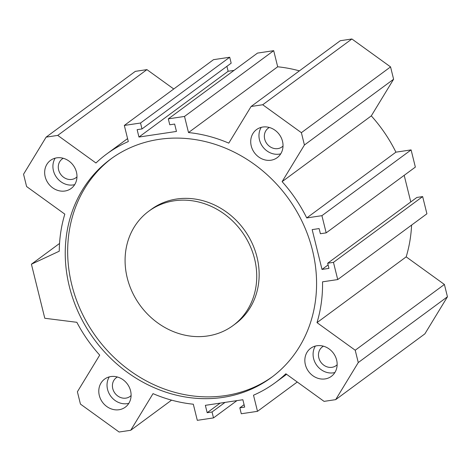 <?xml version="1.0" encoding="UTF-8"?>
<svg xmlns="http://www.w3.org/2000/svg" width="471" height="471" viewBox="0 0 471 471"><rect width="100%" height="100%" fill="white"/><g stroke="black" fill="none" stroke-linecap="round" stroke-linejoin="round"><path stroke-width="0.71" d="M233.063 325.543L235.482 323.76A71.021 62.826 -126.4 0 0 251.844 242.624A71.021 62.826 -126.4 0 0 176.607 199.021A71.021 62.826 -126.4 0 0 151.179 209.436L148.754 211.226A71.021 62.826 -126.4 0 0 140.346 305.673A71.021 62.826 -126.4 0 0 233.063 325.543A71.021 62.826 -126.4 0 0 249.424 244.408A71.021 62.826 -126.4 0 0 174.182 200.805A71.021 62.826 -126.4 0 0 148.754 211.226M272.585 376.606A135.589 119.934 53.6 0 1 96.802 337.784A135.589 119.934 53.6 0 1 111.651 158.38M158.98 139.369A135.589 119.934 53.6 0 1 302.618 222.612A135.589 119.934 53.6 0 1 271.384 377.507A135.589 119.934 53.6 0 1 94.383 339.573A135.589 119.934 53.6 0 1 110.432 159.263A135.589 119.934 53.6 0 1 158.98 139.369M59.258 251.202L31.416 264.202L44.792 318.266L76.85 322.305A142.042 125.651 -126.4 0 0 99.705 355.122L77.391 391.766L80.441 404.094L119.104 432.019L130.72 430.282L153.034 393.638A142.042 125.651 -126.4 0 0 193.31 404.212L197.302 420.332L213.504 417.907L212.038 411.984L207.175 412.708L205.356 405.337L242.859 399.732L244.685 407.103L239.821 407.827L241.287 413.756L257.496 411.33L253.504 395.21A142.042 125.651 -126.4 0 0 275.211 382.705A142.042 125.651 -126.4 0 0 285.856 373.774L324.072 401.374L335.688 399.638L358.266 362.558L355.216 350.23L317.001 322.629A142.042 125.651 -126.4 0 0 322.541 281.829L337.725 279.562L333.468 262.359L327.681 263.224L328.958 268.388L322.011 269.424L312.161 229.613L319.108 228.576L320.386 233.734L326.173 232.868L321.917 215.671L306.733 217.938A142.042 125.651 -126.4 0 0 282.111 181.653L304.425 145.003L301.375 132.675L262.706 104.75L251.096 106.487L228.782 143.137A142.042 125.651 -126.4 0 0 188.506 132.557L184.514 116.437L168.312 118.863L169.778 124.786L174.641 124.061L176.46 131.433L138.957 137.043L137.132 129.666L141.995 128.942L140.529 123.019L124.32 125.439L128.312 141.559A142.042 125.651 -126.4 0 0 106.605 154.064A142.042 125.651 -126.4 0 0 95.96 162.995L57.745 135.395L46.129 137.132L23.55 174.217L26.6 186.54L64.815 214.14A142.042 125.651 -126.4 0 0 59.258 251.202M316.895 345.749A17.433 15.419 53.6 0 1 335.358 356.453A17.433 15.419 53.6 0 1 331.343 376.364A17.433 15.419 53.6 0 1 308.587 371.489A17.433 15.419 53.6 0 1 310.654 348.305A17.433 15.419 53.6 0 1 316.895 345.749M56.714 157.85A17.433 15.419 53.6 0 1 75.183 168.547A17.433 15.419 53.6 0 1 71.162 188.465A17.433 15.419 53.6 0 1 48.407 183.59A17.433 15.419 53.6 0 1 50.474 160.405A17.433 15.419 53.6 0 1 56.714 157.85M110.838 376.559A17.433 15.419 53.6 0 1 129.307 387.262A17.433 15.419 53.6 0 1 125.292 407.174A17.433 15.419 53.6 0 1 102.531 402.299A17.433 15.419 53.6 0 1 104.597 379.114A17.433 15.419 53.6 0 1 110.838 376.559M262.765 127.04A17.433 15.419 53.6 0 1 281.234 137.738A17.433 15.419 53.6 0 1 277.219 157.655A17.433 15.419 53.6 0 1 254.464 152.781A17.433 15.419 53.6 0 1 256.524 129.596A17.433 15.419 53.6 0 1 262.765 127.04M280.751 153.823A17.433 15.419 53.6 0 1 262.7 146.699A17.433 15.419 53.6 0 1 261.234 127.353M269.347 127.482A11.622 10.28 -126.4 0 0 268.217 128.194A11.622 10.28 -126.4 0 0 266.839 143.649A11.622 10.28 -126.4 0 0 282.011 146.905A11.622 10.28 -126.4 0 0 283.024 146.034M128.824 403.341A17.433 15.419 53.6 0 1 110.773 396.223A17.433 15.419 53.6 0 1 109.301 376.871M117.414 377A11.622 10.28 -126.4 0 0 116.284 377.713A11.622 10.28 -126.4 0 0 113.611 390.989A11.622 10.28 -126.4 0 0 125.922 398.125A11.622 10.28 -126.4 0 0 130.078 396.423A11.622 10.28 -126.4 0 0 131.097 395.552M74.701 184.632A17.433 15.419 53.6 0 1 56.65 177.508A17.433 15.419 53.6 0 1 55.178 158.162M63.291 158.291A11.622 10.28 -126.4 0 0 62.16 159.004A11.622 10.28 -126.4 0 0 60.783 174.458A11.622 10.28 -126.4 0 0 75.955 177.714A11.622 10.28 -126.4 0 0 76.967 176.843M334.875 372.532A17.433 15.419 53.6 0 1 316.83 365.414A17.433 15.419 53.6 0 1 315.358 346.061M323.471 346.191A11.622 10.28 -126.4 0 0 322.341 346.903A11.622 10.28 -126.4 0 0 319.662 360.18A11.622 10.28 -126.4 0 0 331.973 367.315A11.622 10.28 -126.4 0 0 336.135 365.614A11.622 10.28 -126.4 0 0 337.148 364.742M59.546 243.454L31.416 264.202M239.821 407.827L244.084 404.683M257.496 411.33L297.254 382.01M335.688 399.638L424.871 333.868L447.45 296.783L358.266 362.558M355.216 350.23L444.4 284.46L447.45 296.783M317.001 322.629L406.185 256.86L444.4 284.46M411.595 225.085A142.042 125.651 53.6 0 1 406.185 256.86M337.725 279.562L426.909 213.793L422.652 196.59L333.468 262.359M327.681 263.224L416.864 197.455L422.652 196.59M322.011 269.424L328.104 264.932M207.175 412.708L220.181 403.123M212.038 411.984L225.044 402.393M213.504 417.907L236.96 400.609M130.72 430.282L171.591 400.144M168.312 118.863L257.496 53.093L273.698 50.668L184.514 116.437M188.506 132.557L277.69 66.788L273.698 50.668M299.409 70.856A142.042 125.651 -126.4 0 0 277.69 66.788M251.096 106.487L340.28 40.718L351.896 38.981L262.706 104.75M301.375 132.675L390.559 66.906L351.896 38.981M304.425 145.003L393.609 79.234L390.559 66.906M282.111 181.653L371.295 115.878L393.609 79.234M306.733 217.938L395.917 152.168A142.042 125.651 -126.4 0 0 371.295 115.878M321.917 215.671L411.101 149.896L395.917 152.168M326.173 232.868L415.357 167.099L411.101 149.896M410.777 201.947L404.189 175.336M138.957 137.043L228.141 71.268L234.04 70.391M226.916 66.317L228.141 71.268M141.995 128.942L231.179 63.173L229.713 57.244L140.529 123.019M124.32 125.439L213.504 59.67L229.713 57.244M57.745 135.395L146.928 69.626L173.746 88.99M46.129 137.132L135.312 71.362L146.928 69.626M275.211 382.705L286.598 374.31M106.605 154.064L127.576 138.598"/></g></svg>
